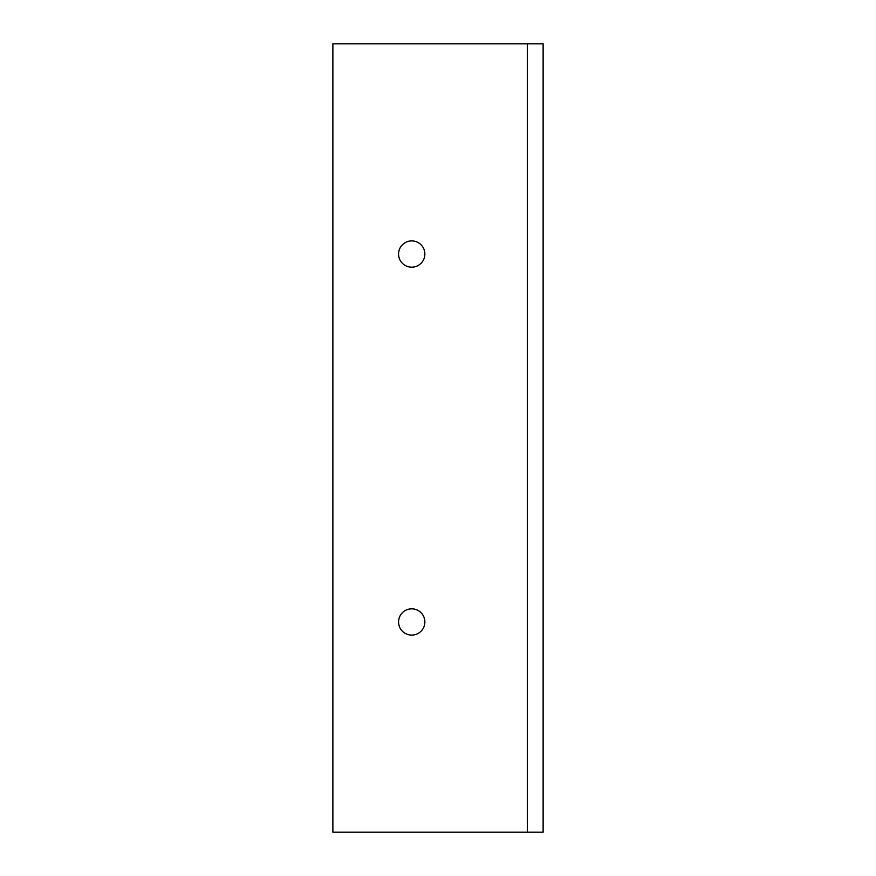 <?xml version="1.0" encoding="UTF-8"?>
<svg xmlns="http://www.w3.org/2000/svg" width="876" height="876" viewBox="0 0 876 876"><rect width="100%" height="100%" fill="white"/><g stroke="black" fill="none" stroke-linecap="round" stroke-linejoin="round"><path stroke-width="1.31" d="M411.72 267.18A13.14 13.14 0 0 1 398.58 254.04A13.14 13.14 0 0 1 411.72 240.9A13.14 13.14 0 0 1 424.86 254.04A13.14 13.14 0 0 1 411.72 267.18M411.72 635.1A13.14 13.14 0 0 1 398.58 621.96A13.14 13.14 0 0 1 411.72 608.82A13.14 13.14 0 0 1 424.86 621.96A13.14 13.14 0 0 1 411.72 635.1M527.352 832.2L332.88 832.2L332.88 43.8L543.12 43.8L543.12 832.2L527.352 832.2L527.352 43.8"/></g></svg>
